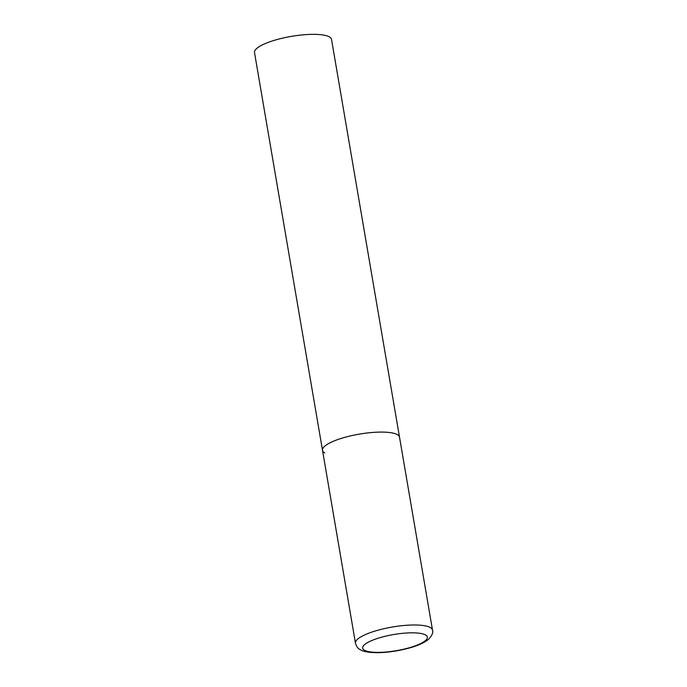 <?xml version="1.0" encoding="UTF-8"?>
<svg xmlns="http://www.w3.org/2000/svg" width="687" height="687" viewBox="0 0 687 687"><rect width="100%" height="100%" fill="white"/><g stroke="black" fill="none" stroke-linecap="round" stroke-linejoin="round"><path stroke-width="1.03" d="M347.82 436.554A39.065 9.747 170.3 0 0 322.504 450.32A39.065 9.747 -9.7 0 1 353.504 435.24A39.065 9.747 -9.7 0 1 397.223 434.562A39.065 9.747 -9.7 0 1 399.516 437.155A39.065 9.747 170.3 0 0 347.82 436.554M324.788 452.913A39.065 9.747 -9.7 0 1 322.504 450.32L254.508 52.573A39.065 9.747 -9.7 0 1 285.517 37.493A39.065 9.747 -9.7 0 1 329.236 36.815A39.065 9.747 -9.7 0 1 331.529 39.408L432.492 630.056A39.065 9.747 170.3 0 0 380.796 629.464A39.065 9.747 170.3 0 0 355.471 643.221C356.536 646.527 357.927 648.545 359.636 649.284C362.916 651.671 369.366 652.796 378.975 652.65C387.957 652.384 397.163 651.078 406.592 648.726C416.528 646.261 423.853 643.109 428.576 639.271C432.114 635.432 433.42 632.366 432.492 630.056M383.921 636.583A32.813 8.192 170.3 0 0 364.582 650.314A32.813 8.192 170.3 0 0 406.077 648.631A32.813 8.192 170.3 0 0 425.425 634.9A32.813 8.192 170.3 0 0 383.921 636.583M322.504 450.32L355.471 643.221"/></g></svg>
